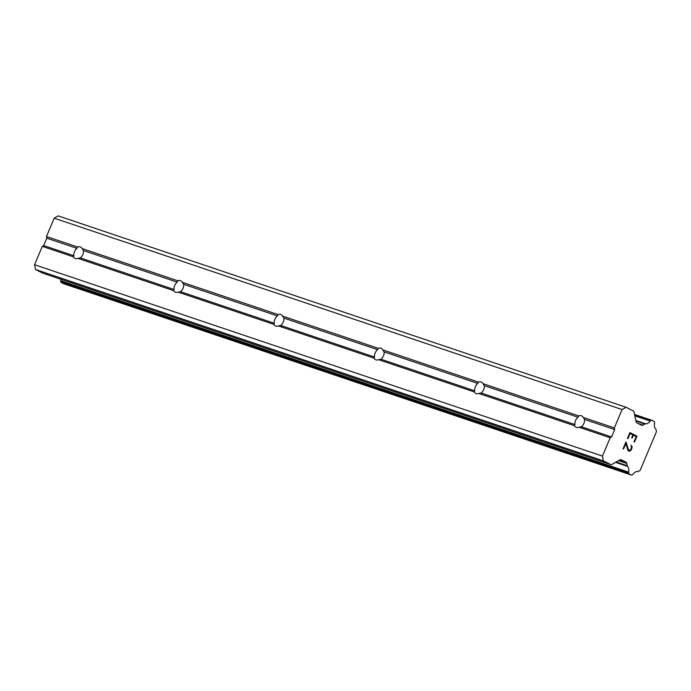 <?xml version="1.0" encoding="UTF-8"?>
<svg xmlns="http://www.w3.org/2000/svg" width="691" height="691" viewBox="0 0 691 691"><rect width="100%" height="100%" fill="white"/><g stroke="black" fill="none" stroke-linecap="round" stroke-linejoin="round"><path stroke-width="1.04" d="M576.398 427.392A6.34 4.379 116.8 0 1 575.992 427.228A6.34 4.379 116.8 0 1 574.541 425.725L574.929 424.594A6.34 4.379 116.8 0 1 578.039 417.226L578.687 415.896A6.34 4.379 116.8 0 1 581.321 415.74A6.34 4.379 116.8 0 1 581.727 415.904A6.34 4.379 116.8 0 1 583.187 417.416L584.517 419.411A6.34 4.379 116.8 0 1 581.399 426.779L579.032 427.237A6.34 4.379 116.8 0 1 576.398 427.392M476.185 393.62A6.34 4.379 116.8 0 1 475.779 393.455A6.34 4.379 116.8 0 1 474.32 391.944L474.717 390.821A6.34 4.379 116.8 0 1 477.827 383.453L478.474 382.123A6.34 4.379 116.8 0 1 481.109 381.968A6.34 4.379 116.8 0 1 481.506 382.132A6.34 4.379 116.8 0 1 482.966 383.643L484.296 385.638A6.34 4.379 116.8 0 1 481.186 393.006L478.82 393.464A6.34 4.379 116.8 0 1 476.185 393.62M375.964 359.847A6.34 4.379 116.8 0 1 375.567 359.683A6.34 4.379 116.8 0 1 374.107 358.171L374.496 357.048A6.34 4.379 116.8 0 1 377.614 349.681L378.253 348.35A6.34 4.379 116.8 0 1 380.888 348.195A6.34 4.379 116.8 0 1 381.294 348.359A6.34 4.379 116.8 0 1 382.754 349.871L384.084 351.866A6.34 4.379 116.8 0 1 380.966 359.234L378.599 359.691A6.34 4.379 116.8 0 1 375.964 359.847M275.752 326.074A6.34 4.379 116.8 0 1 275.346 325.91A6.34 4.379 116.8 0 1 273.895 324.399L274.284 323.276A6.34 4.379 116.8 0 1 277.393 315.908L278.041 314.578A6.34 4.379 116.8 0 1 280.676 314.422A6.34 4.379 116.8 0 1 281.082 314.586A6.34 4.379 116.8 0 1 282.541 316.098L283.863 318.085A6.34 4.379 116.8 0 1 280.753 325.461L278.387 325.919A6.34 4.379 116.8 0 1 275.752 326.074M175.54 292.302A6.34 4.379 116.8 0 1 175.134 292.138A6.34 4.379 116.8 0 1 173.674 290.626L174.072 289.503A6.34 4.379 116.8 0 1 177.181 282.135L177.829 280.805A6.34 4.379 116.8 0 1 180.463 280.65A6.34 4.379 116.8 0 1 180.861 280.814A6.34 4.379 116.8 0 1 182.32 282.317L183.651 284.312A6.34 4.379 116.8 0 1 180.541 291.688L178.174 292.146A6.34 4.379 116.8 0 1 175.54 292.302M75.319 258.529A6.34 4.379 116.8 0 1 74.922 258.365A6.34 4.379 116.8 0 1 73.462 256.853L73.851 255.73A6.34 4.379 116.8 0 1 76.969 248.363L77.608 247.032A6.34 4.379 116.8 0 1 80.242 246.877A6.34 4.379 116.8 0 1 80.648 247.041A6.34 4.379 116.8 0 1 82.108 248.544L83.438 250.539A6.34 4.379 116.8 0 1 80.32 257.916L77.953 258.374A6.34 4.379 116.8 0 1 75.319 258.529M634.493 442.015L636.955 436.185L634.502 442.024L634.036 441.782L636.212 436.626L633.388 435.192L632.205 438.008L631.729 437.766L632.921 434.959L630.088 433.525L627.92 438.69L630.088 433.525M632.187 437.999L633.379 435.192M627.92 438.69L627.445 438.448L629.907 432.618L636.972 436.194L629.907 432.618M631.013 445.142L631.488 447.82L630.028 450.368L628.594 450.178L629.225 450.497M631.928 446.179L632.058 446.852L631.911 446.179M632.058 446.852L631.98 448.001L632.049 446.844M631.98 448.001L631.159 449.936L631.963 448.001M631.159 449.936L630.408 450.739L631.151 449.927M630.408 450.739L629.855 451.059L630.399 450.731M628.957 451.188L629.847 451.059L628.266 450.843L627.791 450.014L625.873 443.527L623.55 449.02L625.856 443.527M623.55 449.02L623.083 448.787L626.003 441.869L628.603 450.178L625.994 441.886M610.524 464.49A2.539 1.823 -71.4 0 0 610.697 464.559A2.539 1.823 -71.4 0 0 611.967 464.395L619.879 459.895A2.539 1.823 -71.4 0 1 621.14 459.731A2.539 1.823 -71.4 0 1 621.313 459.809L625.925 462.141A2.539 1.823 -71.4 0 1 626.789 463.402L627.264 465.717A1.27 0.916 -71.4 0 0 627.437 466.347A6.089 4.379 -71.4 0 1 628.62 472.117A1.27 0.916 -71.4 0 0 628.603 472.799L628.698 473.275A1.27 0.916 -71.4 0 0 629.138 473.905L631.427 475.062A1.27 0.916 -71.4 0 0 632.144 475.019L632.576 474.769A1.27 0.916 -71.4 0 0 633.016 474.302A6.089 4.379 -71.4 0 1 637.897 471.59A1.218 0.881 -71.4 0 0 638.147 471.521L640.099 470.398L656.45 431.702L655.966 429.344A1.218 0.881 -71.4 0 0 655.854 429.085A6.089 4.379 -71.4 0 1 654.584 423.263A1.27 0.916 -71.4 0 0 654.619 422.598L654.507 422.08A1.27 0.916 -71.4 0 0 654.075 421.441L651.786 420.283A1.27 0.916 -71.4 0 0 651.06 420.335L650.672 420.56A1.27 0.916 -71.4 0 0 650.205 421.018A6.089 4.379 -71.4 0 1 645.429 423.756A1.27 0.916 -71.4 0 0 644.876 424.032L642.958 425.129A2.539 1.823 -71.4 0 1 641.689 425.302A2.539 1.823 -71.4 0 1 641.516 425.224L636.903 422.892A2.539 1.823 -71.4 0 1 636.04 421.631L634.044 412.13A2.539 1.823 -71.4 0 0 633.181 410.869L626.089 407.275L622.09 409.556L614.342 427.91L614.679 429.577L611.57 436.945L610.188 437.74L602.44 456.095L603.442 460.906L610.524 464.49L42.643 273.109A2.539 1.823 108.6 0 0 42.816 273.178A2.539 1.823 108.6 0 0 42.997 273.23M626.089 407.275L58.208 215.894L54.209 218.175L46.452 236.529L46.798 238.196L43.68 245.564L42.306 246.359L34.55 264.713L35.552 269.525L42.643 273.109M60.955 279.294A6.089 4.379 -71.4 0 1 60.739 280.736A1.27 0.916 108.6 0 0 60.713 281.418L60.808 281.893A1.27 0.916 108.6 0 0 61.249 282.524L63.537 283.681A1.27 0.916 108.6 0 0 63.719 283.742M177.829 280.805L82.108 248.544M278.041 314.578L182.32 282.317M378.253 348.35L282.541 316.098M478.474 382.123L382.754 349.871M578.687 415.896L482.966 383.643M614.342 427.91L583.187 417.416M622.09 409.556L54.209 218.175M77.608 247.032L46.452 236.529M177.181 282.135L83.438 250.539M174.072 289.503L80.32 257.916M173.674 290.626L77.953 258.374M277.393 315.908L183.651 284.312M274.284 323.276L180.541 291.688M273.895 324.399L178.174 292.146M377.614 349.681L283.863 318.085M374.496 357.048L280.753 325.461M374.107 358.171L278.387 325.919M477.827 383.453L384.084 351.866M474.717 390.821L380.966 359.234M474.32 391.944L378.599 359.691M578.039 417.226L484.296 385.638M574.929 424.594L481.186 393.006M574.541 425.725L478.82 393.464M73.462 256.853L42.306 246.359M602.44 456.095L34.55 264.713M610.188 437.74L579.032 427.237M73.851 255.73L43.68 245.564M76.969 248.363L46.798 238.196M603.442 460.906L35.552 269.525M627.264 465.717L616.208 461.985M627.437 466.347L615.56 462.348M645.429 423.756L635.806 420.517M644.876 424.032L635.91 421.009M614.679 429.577L584.517 419.411M611.57 436.945L581.399 426.779M625.925 462.141L619.654 460.025M626.789 463.402L618.575 460.638M628.62 472.117L60.739 280.736M628.603 472.799L60.713 281.418M628.698 473.275L60.808 281.893M629.138 473.905L61.249 282.524M631.427 475.062L63.537 283.681M651.604 420.223L634.537 414.47L651.699 420.249M651.06 420.335L634.606 414.781M650.672 420.56L634.683 415.17M650.205 421.018L634.822 415.835M642.958 425.129L638.061 423.479M610.697 464.559L42.816 273.178M631.514 475.106L63.624 283.725"/></g></svg>
